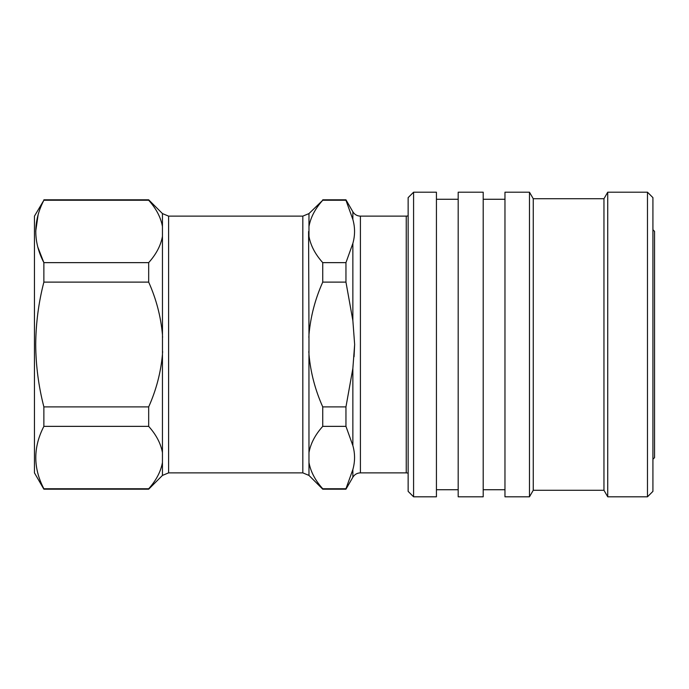 <?xml version="1.0" encoding="UTF-8"?>
<svg xmlns="http://www.w3.org/2000/svg" width="689" height="689" viewBox="0 0 689 689"><rect width="100%" height="100%" fill="white"/><g stroke="black" fill="none" stroke-linecap="round" stroke-linejoin="round"><path stroke-width="1.03" d="M37.904 247.325L43.872 262.638C33.098 241.951 33.098 221.152 43.872 200.249L148.678 200.249C156.196 208.612 160.787 217.371 162.449 226.5L162.449 213.581L168.598 216.131L302.815 216.131L308.973 213.581L322.745 200.249C315.217 208.612 310.627 217.371 308.973 226.5L308.973 236.379C310.627 245.517 315.217 254.267 322.745 262.638L322.745 282.111C315.2 298.957 310.61 316.466 308.973 334.621L308.973 354.379C310.61 372.542 315.2 390.052 322.745 406.889L322.745 426.362C315.217 434.733 310.627 443.483 308.973 452.621L308.973 462.5C310.627 471.629 315.217 480.388 322.745 488.751L322.745 489.19L345.956 489.19L345.956 488.751L322.745 488.751M308.973 452.621L308.948 354.043M308.87 352.975L308.784 351.528M43.872 488.751L43.872 489.19L148.678 489.19L148.678 488.751L43.872 488.751C33.098 468.064 33.098 447.273 43.872 426.362L148.678 426.362L148.678 406.889L43.872 406.889C38.567 386.305 35.845 365.506 35.707 344.5C35.88 323.262 38.601 302.462 43.872 282.111L148.678 282.111L148.678 262.638C156.196 254.267 160.787 245.517 162.449 236.379L162.475 354.043M162.552 352.975L162.638 351.528M148.678 406.889C156.222 390.052 160.813 372.542 162.449 354.379L162.449 475.419L168.598 472.869L302.815 472.869L302.815 216.131M43.872 200.249L34.45 216.131L34.45 472.869L43.872 489.19M148.678 262.638L43.872 262.638L43.872 282.111M38.102 214.847L35.707 231.444M322.745 426.362L345.956 426.362L345.956 406.889L352.863 368.434L354.646 344.5L354.051 356.756M345.956 488.751L352.863 469.528C355.119 461.518 355.119 453.543 352.863 445.594L345.956 426.362M652.922 229.73L654.55 231.358L654.55 457.642L652.922 459.27M413.581 192.197L408.138 197.631L408.138 491.369L413.581 496.803L436.43 496.803L436.43 192.197L413.581 192.197L413.581 496.803M458.185 192.197L458.185 496.803L483.204 496.803L483.204 192.197L458.185 192.197M504.968 192.197L504.968 496.803L529.479 496.803L529.479 192.197L504.968 192.197M529.479 192.197L533.252 198.725L533.252 490.275L603.96 490.275L607.732 496.803L647.479 496.803L647.479 192.197L607.732 192.197L607.732 496.803M533.252 198.725L603.96 198.725L603.96 490.275M647.479 192.197L652.922 197.631L652.922 491.369L647.479 496.803M354.646 344.5L352.863 320.566L345.956 282.111L345.956 262.638L322.745 262.638M345.956 262.638L352.863 243.406C355.119 235.405 355.119 227.43 352.863 219.472L345.956 200.249L322.745 200.249M43.872 406.889L43.872 426.362M43.872 199.81L148.678 199.81L148.678 200.249M162.449 334.621C160.813 316.466 156.222 298.957 148.678 282.111M162.449 452.621C160.787 443.483 156.196 434.733 148.678 426.362M148.678 488.751C156.196 480.388 160.787 471.629 162.449 462.5M162.449 226.5L162.449 236.379M162.621 337.188L162.587 336.628M162.501 335.345L162.458 334.776M308.801 337.188L308.836 336.628M308.922 335.345L308.965 334.776M308.973 334.621L308.577 231.513M322.745 199.81L345.956 199.81L345.956 200.249M322.745 282.111L345.956 282.111M345.956 406.889L322.745 406.889M168.598 216.131L168.598 472.869M352.863 219.472L352.863 211.773C354.602 214.572 357.117 216.019 360.407 216.131L360.407 472.869L406.243 472.869L406.243 216.131L408.138 215.915M308.973 462.5L308.973 475.419L302.815 472.869M352.863 469.528L352.863 477.227C354.602 474.428 357.117 472.981 360.407 472.869M352.863 368.434L352.863 445.594M352.863 243.406L352.863 320.566M308.973 213.581L308.973 226.5M360.407 216.131L406.243 216.131M408.138 473.085L406.243 472.869M436.43 199.267L458.185 199.267M483.204 199.267L504.968 199.267M603.96 198.725L607.732 192.197M533.252 490.275L529.479 496.803M483.204 489.733L504.968 489.733M436.43 489.733L458.185 489.733M162.449 213.581L148.678 199.81M162.449 475.419L148.678 489.19M308.973 475.419L322.745 489.19M352.863 211.773L345.956 199.81M352.863 477.227L345.956 489.19"/></g></svg>
